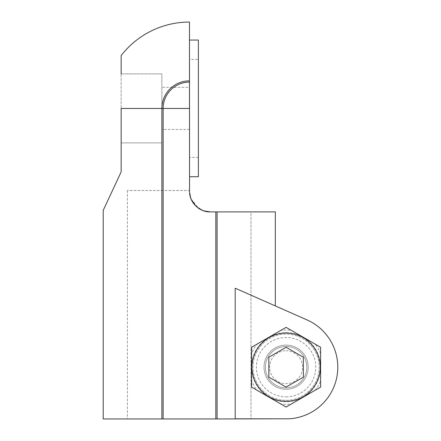 <?xml version="1.0" encoding="UTF-8"?>
<svg xmlns="http://www.w3.org/2000/svg" width="441" height="441" viewBox="0 0 441 441"><rect width="100%" height="100%" fill="white"/><g stroke="black" fill="none" stroke-linecap="round" stroke-linejoin="round"><path stroke-width="0.33" stroke-dasharray="2.21 1.65" d="M291.534 330.48L286.099 327.343L251.59 347.265L251.59 387.11L286.099 407.037L320.607 387.11L320.607 347.265L286.099 327.343L251.59 347.265L251.59 387.11L286.099 407.037L320.607 387.11L320.607 347.265L286.099 327.343L251.59 347.265L251.59 387.11L286.099 407.037L320.607 387.11L320.607 380.837L320.607 387.11L315.172 390.246L320.607 387.11L320.607 367.188A34.508 34.508 0 0 0 268.845 337.304A34.508 34.508 0 0 0 286.099 401.696A34.508 34.508 0 0 0 320.607 367.188L320.607 347.265L291.534 330.48A37.11 37.11 0 0 0 280.663 330.48L286.099 327.343L280.663 330.48M286.099 401.354A34.161 34.161 0 0 0 320.26 367.188A34.161 34.161 0 0 0 286.099 333.027A34.161 34.161 0 0 0 251.938 367.188A34.161 34.161 0 0 0 286.099 401.354M286.099 347.265L268.845 357.227L268.845 377.149L286.099 387.11L303.353 377.149L303.353 357.227L286.099 347.265M286.099 345.105A22.083 22.083 0 0 1 305.227 378.229A22.083 22.083 0 0 1 266.976 378.229A22.083 22.083 0 0 1 286.099 345.105A22.083 22.083 0 0 0 264.016 367.188A22.083 22.083 0 0 0 286.099 389.276A22.083 22.083 0 0 0 308.182 367.188A22.083 22.083 0 0 0 286.099 345.105A22.083 22.083 0 0 0 264.016 367.188A22.083 22.083 0 0 0 286.099 389.276A22.083 22.083 0 0 0 308.182 367.188A22.083 22.083 0 0 0 286.099 345.105A22.083 22.083 0 0 1 305.227 378.229A22.083 22.083 0 0 1 266.976 378.229A22.083 22.083 0 0 1 286.099 345.105M198.384 59.386L198.384 157.387L198.384 59.386L189.481 59.386L189.547 191.201C189.261 202.292 199.222 212.198 210.252 211.906L250.99 211.906L210.252 211.906L202.518 210.407M163.131 108.453L189.481 108.453L189.481 87.34L189.547 108.315L189.547 176.709L189.547 108.315L189.547 157.387L189.547 108.315L189.547 129.434L189.547 108.315L163.131 108.453L163.131 418.95L275.316 418.95L250.99 418.95L250.99 211.906L275.316 211.906L250.99 211.906L250.99 418.95L127.366 418.95L288.767 418.812A51.691 51.691 0 0 0 306.98 319.901L235.202 288.205L306.98 319.901A51.691 51.691 0 0 1 288.767 418.812A51.691 51.691 0 0 0 306.98 319.901M191.196 199.304L189.547 191.201L189.961 195.313M191.151 199.194L198.935 208.543M203.703 210.842L195.699 205.93M189.547 191.201L189.547 190.512L127.366 190.512L189.547 190.512L189.547 191.201M210.252 211.906L275.316 211.906L275.316 305.922L235.202 288.205L235.202 418.812L275.316 418.812M103.211 418.95L163.131 418.95M121.154 55.56L121.154 108.453L161.875 108.453A27.607 27.607 0 0 1 189.481 80.852L189.481 108.453L121.154 108.453L161.875 108.453L161.875 418.95M215.825 211.906L215.825 418.95M189.481 80.852L189.481 22.05M121.154 73.879L161.875 73.879L161.875 142.895L161.875 73.879L121.154 73.879L121.154 171.88L103.211 210.363M189.481 59.386L189.481 40.065M163.126 108.453A26.355 26.355 0 0 1 189.481 82.103M198.384 176.709L198.384 40.065M161.875 142.895L121.154 142.895L161.875 142.895M161.875 108.387L121.154 108.387L161.875 108.387M161.875 87.34L161.875 129.434L161.875 87.34L189.481 87.34M286.099 346.483A20.705 20.705 0 0 1 304.031 377.54A20.705 20.705 0 0 1 268.167 377.54A20.705 20.705 0 0 1 286.099 346.483A20.705 20.705 0 0 0 265.394 367.188A20.705 20.705 0 0 0 286.099 387.893A20.705 20.705 0 0 0 306.804 367.188A20.705 20.705 0 0 0 286.099 346.483A20.705 20.705 0 0 1 304.031 377.54A20.705 20.705 0 0 1 268.167 377.54A20.705 20.705 0 0 1 286.099 346.483A20.705 20.705 0 0 1 304.031 377.54A20.705 20.705 0 0 1 268.167 377.54A20.705 20.705 0 0 1 286.099 346.483M286.099 400.318A33.125 33.125 0 0 0 314.786 350.628A33.125 33.125 0 0 0 257.412 350.628A33.125 33.125 0 0 0 286.099 400.318A33.125 33.125 0 0 0 314.786 350.628A33.125 33.125 0 0 0 257.412 350.628A33.125 33.125 0 0 0 286.099 400.318A33.125 33.125 0 0 0 314.786 350.628A33.125 33.125 0 0 0 257.412 350.628A33.125 33.125 0 0 0 286.099 400.318M286.099 350.722A16.471 16.471 0 0 1 300.365 375.423A16.471 16.471 0 0 1 271.838 375.423A16.471 16.471 0 0 1 286.099 350.722M217.082 211.906L217.082 418.95M251.59 380.837L251.59 387.11L251.59 380.837A37.11 37.11 0 0 0 257.026 390.246L251.59 387.11L257.026 390.246M251.59 353.539L251.59 347.265L257.026 344.129A37.11 37.11 0 0 0 251.59 353.539L251.59 347.265L257.026 344.129M320.607 347.265L320.607 353.539L320.607 347.265L315.172 344.129L320.607 347.265M320.607 353.539A37.11 37.11 0 0 0 315.172 344.129M315.172 390.246A37.11 37.11 0 0 0 320.607 380.837M280.663 403.895L286.099 407.037L280.663 403.895A37.11 37.11 0 0 0 291.534 403.895L286.099 407.037L291.534 403.895M286.099 396.867A29.674 29.674 0 0 0 311.798 352.353A29.674 29.674 0 0 0 260.399 352.353A29.674 29.674 0 0 0 286.099 396.867M127.366 190.512L127.366 418.95M198.384 157.387L189.547 157.387M189.547 129.434L161.875 129.434"/><path stroke-width="0.66" d="M286.099 333.027A34.161 34.161 0 0 1 315.684 384.271A34.161 34.161 0 0 1 256.513 384.271A34.161 34.161 0 0 1 286.099 333.027M286.099 387.11L303.353 377.149L303.353 357.227L286.099 347.265L268.845 357.227L268.845 377.149L286.099 387.11M189.961 195.313L191.151 199.194M198.935 208.543L202.518 210.407M189.547 176.709L198.384 176.709L198.384 40.065L189.481 40.065L189.547 191.201C189.266 202.342 199.277 212.204 210.252 211.906L203.703 210.842M195.699 205.93L191.196 199.304M306.98 319.901L235.202 288.205L235.202 418.812L288.767 418.812A51.691 51.691 0 0 0 306.98 319.901L275.316 305.922L275.316 211.906L217.082 211.906L217.082 418.95L103.211 418.95L103.211 210.363L121.154 171.88L121.154 108.453L161.875 108.453L161.875 418.95M275.316 418.812L217.082 418.95M251.59 347.265L251.59 387.11L286.099 407.037L320.607 387.11L320.607 347.265L286.099 327.343L251.59 347.265M217.082 211.906L215.825 211.906L215.825 418.95M163.131 108.453L163.131 418.95M210.252 211.906L215.825 211.906M163.126 108.453L189.481 108.453L189.481 80.852A27.607 27.607 0 0 0 161.875 108.453L163.126 108.453A26.355 26.355 0 0 1 189.481 82.103M121.154 73.879L121.154 55.56A86.403 86.403 0 0 1 189.481 22.05L189.481 80.852"/></g></svg>
